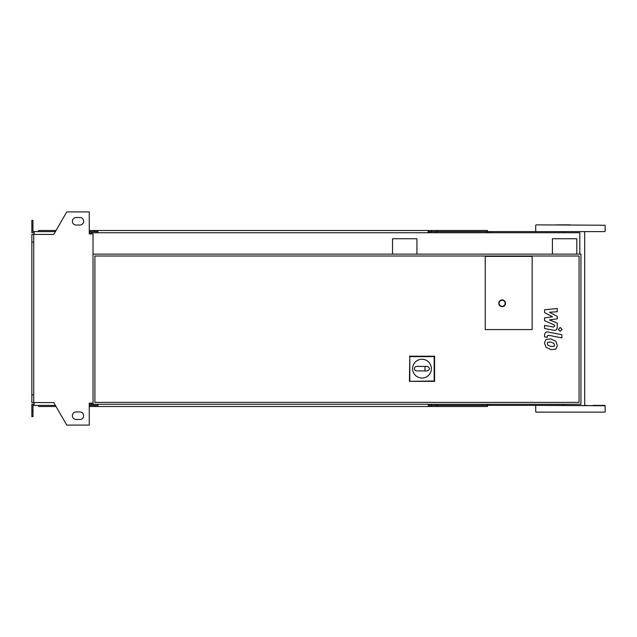 <?xml version="1.0" encoding="UTF-8"?>
<svg xmlns="http://www.w3.org/2000/svg" width="637" height="637" viewBox="0 0 637 637"><rect width="100%" height="100%" fill="white"/><g stroke="black" fill="none" stroke-linecap="round" stroke-linejoin="round"><path stroke-width="0.96" d="M553.991 346.337L554.548 344.967L553.991 343.399L550.925 342.077L547.844 342.204L547.279 343.55L547.844 345.143L550.925 346.472L553.991 346.337M555.838 341.305L550.925 338.916L545.997 339.394L544.436 343.001L545.997 347.237L550.925 349.633L555.838 349.156L557.399 345.517L555.838 341.305M561.89 334.712L548.202 332.052C546.1 331.574 544.89 332.578 544.579 335.046L544.579 336.846L547.255 337.363L547.255 336.153L548.401 335.253L561.89 337.873L561.89 334.712M558.331 329.409L560.249 331.328L562.16 329.409L560.249 327.498L558.331 329.409M544.579 312.576L552.534 316.764L544.579 317.871L544.579 320.634L554.58 325.181L554.58 326.16L553.442 327.068L544.571 325.364L544.571 328.517L553.649 330.261C555.759 330.73 556.961 329.727 557.256 327.251L557.248 323.07L549.42 319.901L557.248 318.826L557.248 316.358L549.42 312.257L557.248 311.74L557.248 308.475L544.579 309.813L544.579 312.576M532.15 329.576L485.235 329.576L485.235 256.385L532.15 256.385L532.15 329.576L485.235 329.576L485.235 256.385L532.15 256.385L532.15 329.576M412.609 368.656A9.38 9.38 0 0 1 421.997 359.268A9.38 9.38 0 0 1 431.376 368.656A9.38 9.38 0 0 1 421.997 378.036A9.38 9.38 0 0 1 412.609 368.656M427.252 366.402C430.142 367.907 430.142 369.404 427.252 370.909L424.998 370.909L424.998 366.402L427.252 366.402M424.998 370.909L416.741 370.909A2.253 2.253 0 0 1 414.488 368.656A2.253 2.253 0 0 1 416.741 366.402L424.998 366.402M409.814 380.974L409.814 356.616L434.171 356.616L434.171 380.974L409.424 381.364L409.814 356.616M409.424 356.218L434.569 356.218L434.171 356.616M434.569 356.218L434.569 381.364L434.171 380.974M434.569 381.364L409.424 381.364M505.499 303.3A3.376 3.376 0 0 0 502.123 299.923A3.376 3.376 0 0 0 498.747 303.3A3.376 3.376 0 0 0 502.123 306.676A3.376 3.376 0 0 0 505.499 303.3A3.376 3.376 0 0 1 502.123 306.676A3.376 3.376 0 0 1 498.747 303.3M91.147 404.264L580.944 404.264L580.944 254.131L93.026 254.131M93.026 404.264L93.026 233.867L89.276 233.867L89.276 211.906L66.758 211.906L53.755 234.432L33.729 234.432L33.729 402.568L53.755 402.568L66.758 425.094L89.276 425.094L89.276 403.133L93.026 403.133M579.065 402.385L94.905 402.385L94.905 256.01L579.065 256.01L579.065 402.385M556.149 412.139L593.055 412.139M536.091 224.861L605.15 225.235L536.091 224.861M489.742 232.736L489.742 231.613L604.776 231.613L536.091 231.613M604.776 412.139L536.091 412.139M586.295 412.139L584.71 412.139M536.091 405.387L605.15 405.761L563.291 405.387L563.291 404.264M584.71 231.613L584.71 405.387L586.295 405.387M593.055 405.387L604.776 405.387M556.149 224.861L570.433 224.861M489.742 231.613L428.94 231.613L428.94 232.736M487.488 232.736L487.488 230.49L431.193 230.49L431.193 232.736M436.719 231.613L436.719 232.736M97.907 231.613L91.147 231.613L91.147 233.867M437.34 230.49L437.34 231.613M431.193 230.49L428.183 230.49L428.183 232.736M428.183 230.49L97.907 230.49L97.907 232.736M97.907 230.49L94.905 230.49L94.905 231.613M94.905 230.49L89.276 230.49M56.032 230.49L38.602 230.49L38.602 231.613M563.291 231.613L563.291 232.736M428.183 231.613L428.94 231.613M489.742 404.264L489.742 405.387L428.94 405.387L428.94 404.264M487.488 404.264L487.488 406.51L431.193 406.51L431.193 404.264M436.719 405.387L436.719 404.264M97.907 405.387L89.276 405.387M437.34 406.51L437.34 405.387M431.193 406.51L428.183 406.51L428.183 404.264M428.183 406.51L97.907 406.51L97.907 404.264M97.907 406.51L94.905 406.51L94.905 405.387M94.905 406.51L89.276 406.51M56.032 406.51L38.602 406.51L38.602 405.387M428.183 405.387L428.94 405.387M489.742 405.387L563.291 405.387M76.137 217.535A3.75 3.75 0 0 0 72.387 221.294A3.75 3.75 0 0 0 76.137 225.044A3.75 3.75 0 0 1 72.387 221.294A3.75 3.75 0 0 1 76.137 217.535L79.888 217.535A3.75 3.75 0 0 1 83.646 221.294A3.75 3.75 0 0 1 79.888 225.044A3.75 3.75 0 0 0 83.646 221.294A3.75 3.75 0 0 0 79.888 217.535M76.137 419.464A3.75 3.75 0 0 1 72.387 415.706A3.75 3.75 0 0 1 76.137 411.956A3.75 3.75 0 0 0 72.387 415.706A3.75 3.75 0 0 0 76.137 419.464L79.888 419.464A3.75 3.75 0 0 0 83.646 415.706A3.75 3.75 0 0 0 79.888 411.956A3.75 3.75 0 0 1 83.646 415.706A3.75 3.75 0 0 1 79.888 419.464M90.024 403.133L90.024 404.264L89.276 404.264M91.147 405.387L91.147 403.133M392.535 254.131L392.535 238.748L416.924 238.748L416.924 254.131M91.147 232.736L579.813 232.736L579.813 254.131M576.811 254.131L576.811 238.748L552.414 238.748L552.414 254.131M90.024 233.867L90.024 232.736L89.276 232.736M34.103 232.736L31.85 232.736L31.85 225.984L32.973 225.984L32.973 231.613L55.379 231.613M55.379 405.387L34.103 405.387L34.103 402.568M34.103 404.264L31.85 404.264L31.85 411.016L32.973 411.016L32.973 405.387L34.103 405.387M31.85 411.016L31.85 416.646L32.973 416.646L32.973 411.016M91.147 231.613L89.276 231.613M31.85 225.984L31.85 220.354L32.973 220.354L32.973 225.984M34.103 231.613L34.103 234.432M33.729 242.124L31.85 242.124L31.85 234.432L33.729 234.432M31.85 242.124L31.85 394.876L33.729 394.876M31.85 394.876L31.85 402.568L33.729 402.568M79.888 411.956L76.137 411.956M79.888 225.044L76.137 225.044M499.121 303.3A3.002 3.002 0 0 1 502.123 300.298A3.002 3.002 0 0 1 505.125 303.3A3.002 3.002 0 0 1 502.123 306.301A3.002 3.002 0 0 1 499.121 303.3M535.717 231.239L535.717 225.235M535.717 411.765L535.717 405.761M605.15 411.765L605.15 405.761M605.15 231.239L605.15 225.235"/></g></svg>
